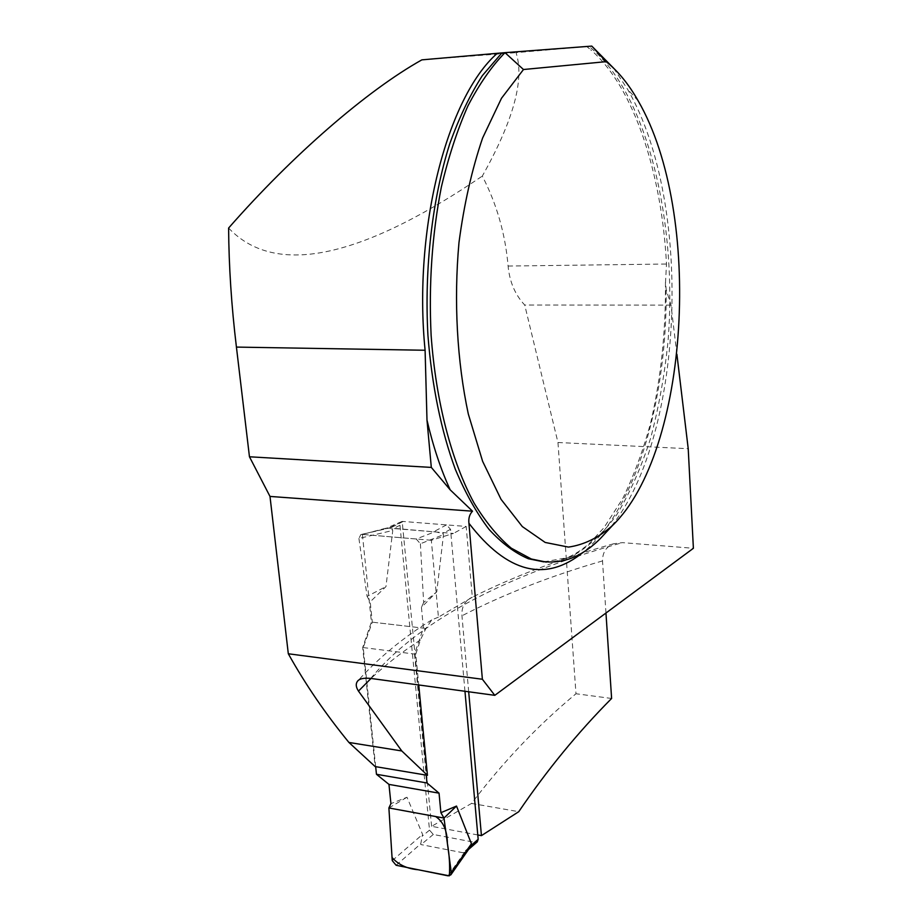 <?xml version="1.0" encoding="UTF-8"?>
<svg xmlns="http://www.w3.org/2000/svg" width="922" height="922" viewBox="0 0 922 922"><rect width="100%" height="100%" fill="white"/><g stroke="black" fill="none" stroke-linecap="round" stroke-linejoin="round"><path stroke-width="0.69" stroke-dasharray="4.61 3.46" d="M477.78 834.952L431.611 826.319L471.557 803.419C503.066 761.929 537.872 725.372 575.985 693.747L557.971 442.514L524.722 305.032C515.11 294.775 509.566 281.786 508.103 266.055C505.325 233.9 496.728 203.912 482.31 176.09C513.531 120.367 524.768 79.223 516.02 52.658L586.738 46.549L590.702 49.776L586.957 46.607M676.898 354.29L671.009 305.124L666.157 289.485L665.534 282.374L666.479 264.026C661.869 174.189 634.255 87.221 590.702 49.776M591.786 46.1L586.841 46.538M613.66 68.216L627.605 89.296C694.992 205.929 683.663 443.367 607.805 530.519M421.861 59.861L516.02 52.658M228.61 228.045C279.746 282.109 373.986 249.632 482.31 176.09M431.611 826.319L402.188 521.391L386.756 527.96L453.44 533.423L431.335 540.28L438.423 617.141L472.318 597.214L466.186 526.45L402.188 521.391M431.335 540.28L362.392 534.426L386.756 527.96M362.392 534.426L371.393 622.062L362.68 647.498L375.139 766.574M438.423 617.141L431.738 619.93L425.941 628.424L420.386 640.006L415.776 654.205L418.749 684.965M415.776 654.205L362.68 647.498M605.961 613.038L602.515 560.922C602.527 552.37 606.238 546.654 613.649 543.761L622.465 542.632L693.39 548.29M468.687 691.777L461.957 615.792C461.496 608.059 464.02 602.32 469.529 598.574L472.318 597.214M471.557 803.419L518.752 811.694M611.609 698.461L575.985 693.747M671.009 305.124L524.722 305.032M557.971 442.514L688.215 448.691M466.186 526.45L453.44 533.423M425.941 628.424L371.393 622.062M464.965 691.269L450.524 529.309L446.478 524.895L403.133 521.472L401.37 521.898L399.975 525.24L429.525 830.146L433.294 834.468L474.968 842.374L477.216 841.89M446.478 524.895L433.594 531.798L389.626 527.96L362.081 534.391L416.202 538.99L435.138 531.683L442.641 533.573L443.517 534.656L436.751 591.843L421.446 607.414L423.405 628.124L414.531 654.044L426.218 775.114M396.126 865.262L420.755 843.837L422.576 834.422L407.017 797.242L390.928 803.615M375.669 766.666L363.222 647.567L372.292 622.166L370.206 601.812L385.961 586.599L392.76 530.461L389.96 527.903M448.069 875.831L464.504 852.331L469.517 847.802M474.968 842.374L463.063 852.758L464.504 852.331M463.063 852.758L421.066 844.598L420.755 843.837M416.202 538.99L420.386 543.761L443.517 534.656M420.386 543.761L423.647 602.481L436.751 591.843M433.594 531.798L435.138 531.683M392.242 860.618L422.576 834.422M388.888 807.96L407.017 797.242M362.081 534.391L360.825 534.564L358.923 538.448L392.76 530.461M358.923 538.448L367.083 596.396L385.961 586.599M363.222 647.567L414.531 654.044M372.292 622.166L423.405 628.124M423.647 602.481L421.446 607.414M367.083 596.396L370.206 601.812M508.103 266.055L666.479 264.026M543.83 561.867L570.234 557.222C587.176 548.21 602.734 533.965 616.922 514.476C630.106 492.544 641.332 467.177 650.575 438.376C658.608 408.169 664.382 376.257 667.885 342.661C677.947 224.68 647.947 92.776 588.881 46.354M666.157 289.485C667.413 399.226 635.811 509.555 583.442 552.082M420.386 640.006C402.165 651.854 385.707 664.681 371.013 678.465M370.736 678.419C422.449 616.23 515.133 572.689 622.465 542.632M602.515 560.922C551.056 575.777 504.196 594.068 461.957 615.792M450.524 529.309L442.641 533.573M399.975 525.24L391.85 529.401M429.525 830.146L421.999 836.323M433.294 834.468L421.066 844.598M403.133 521.472L389.914 528.214M638.22 100.936L627.605 89.296M665.454 282.374C665.857 331.286 660.993 377.824 650.863 422.011C643.256 450.201 633.875 475.717 622.742 498.548L604.025 527.626L590.011 542.77C575.858 555.493 561.279 561.936 546.285 562.097M613.649 543.761C561.037 558.398 513.035 576.653 469.621 598.528M431.727 619.941C403.168 637.575 378.573 657.859 357.932 680.782M468.537 849.462L467.627 850.268M389.902 527.776L360.825 534.564M401.37 521.898L389.718 527.833"/><path stroke-width="1.38" d="M425.1 350.256L236.424 347.087C231.491 306.265 228.875 266.585 228.61 228.045C292.378 155.242 366.956 90.552 421.861 59.861L497.281 53.315C447.297 96.914 412.952 228.702 425.1 350.256L426.99 420.121L431.312 467.408L249.459 456.782L269.996 496.428L288.309 653.767L482.379 679.249L468.929 523.293C468.364 518.325 469.563 514.292 472.513 511.191L269.996 496.428M497.281 53.315L504.979 52.658C491.657 66.315 479.302 84.063 467.927 105.903C457.335 129.887 448.484 156.936 441.361 187.028C432.061 234.637 428.649 284.103 431.127 335.435C435.933 402.199 451.803 461.98 474.127 503.147C485.756 522.163 498.134 537.169 511.261 548.164L531.314 558.997C556.012 566.557 578.97 559.804 600.176 538.736L607.805 530.519M606.134 61.659C618.04 71.086 628.735 84.179 638.22 100.936C703.59 213.892 689.045 452.183 612.289 525.701C598.447 537.791 583.833 544.925 568.459 547.092L545.179 542.447L522.313 526.566L501.038 499.321L482.621 461.323L468.307 413.99C457.058 361.355 453.682 301.148 458.983 242.544C464.043 204.292 471.914 169.452 482.609 138.012L501.499 98.251L523.477 69.519L606.134 61.659L591.786 46.1L613.66 68.216M523.477 69.519L504.979 52.658L591.786 46.1M431.312 467.408L450.19 489.847L472.513 511.191M418.749 684.965L427.451 775.321L375.139 766.574L348.919 742.452C325.708 714.101 305.505 684.539 288.309 653.767M236.424 347.087L249.459 456.782M427.451 775.321L401.785 750.957L358.474 691.097C355.961 687.213 355.581 683.997 357.344 681.45C359.131 678.753 363.591 677.739 370.736 678.419L494.803 695.338L482.379 679.249M494.803 695.338L693.39 548.29L688.215 448.691L676.898 354.29M605.961 613.038L611.609 698.461C578.002 732.298 547.046 770.043 518.752 811.694L481.434 835.632L477.78 834.952M481.434 835.632L468.687 691.777M401.785 750.957L348.919 742.452M477.216 841.89L478.172 839.308L464.965 691.269M426.218 775.114L426.978 782.962L439.045 793.162L440.9 812.697L456.505 806.058L471.43 843.734L469.517 847.802M426.978 782.962L376.464 774.284L388.957 784.403L390.928 803.615L388.888 807.96L443.989 818.068L456.505 806.058M376.464 774.284L375.669 766.666M388.888 807.96L435.599 816.523C443.263 821.548 447.193 830.48 447.377 843.296C449.383 854.948 450.04 865.793 449.348 875.831L418.208 869.757C407.098 868.789 398.373 864.698 392.046 857.495L388.888 807.96L392.242 860.618L396.126 865.262L448.069 875.831L450.835 874.851L451.296 872.558L471.43 843.734M451.296 872.558L443.989 818.068L440.9 812.697M388.957 784.403L439.045 793.162M501.879 52.934L482.379 75.592C470.128 94.62 459.271 117.325 449.775 143.705C432.234 199.037 424.247 268.267 427.935 335.389C431.957 385.972 441.085 430.62 455.341 469.333C465.403 493.086 476.605 513.07 488.937 529.274C501.683 543.15 514.833 552.981 528.375 558.744L543.83 561.867M583.442 552.082C545.559 582.773 507.388 573.173 468.929 523.293M450.19 489.847C440.854 469.598 433.121 446.352 426.99 420.121M371.013 678.465L358.474 691.097M478.172 839.308L470.865 845.67M546.285 562.097L531.314 558.997M612.289 525.701L600.176 538.736M357.932 680.782L357.344 681.45M469.552 848.021L450.835 874.851M477.354 841.774L468.537 849.462"/></g></svg>
